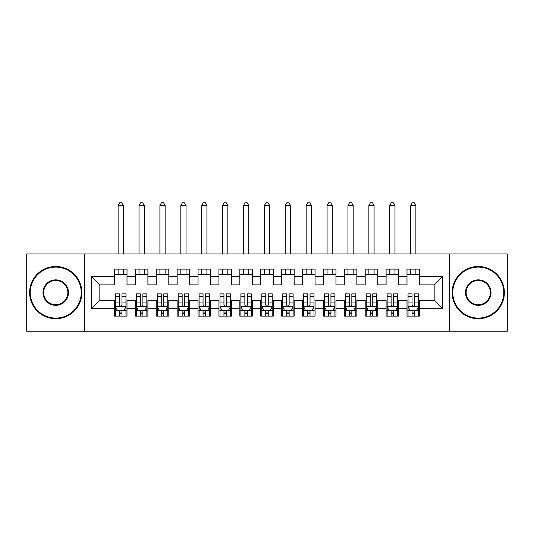 <?xml version="1.0" encoding="UTF-8"?>
<svg xmlns="http://www.w3.org/2000/svg" width="534" height="534" viewBox="0 0 534 534"><rect width="100%" height="100%" fill="white"/><g stroke="black" fill="none" stroke-linecap="round" stroke-linejoin="round"><path stroke-width="0.8" d="M449.421 331.254L507.3 331.254L507.3 253.937L449.421 253.937L449.421 331.254L84.579 331.254L84.579 253.937L26.7 253.937L26.7 331.254L84.579 331.254M449.421 253.937L84.579 253.937M91.474 308.685L91.474 276.505L114.463 276.505L114.463 284.869L99.838 284.869L99.838 300.328L91.474 308.685L114.463 308.685L114.463 316.108L126.999 316.108L126.999 308.685L135.356 308.685L135.356 316.108L147.898 316.108L147.898 308.685L156.255 308.685L156.255 316.108L168.791 316.108L168.791 308.685L177.148 308.685L177.148 316.108L189.683 316.108L189.683 308.685L198.047 308.685L198.047 316.108L210.583 316.108L210.583 308.685L218.94 308.685L218.94 316.108L231.476 316.108L231.476 308.685L239.833 308.685L239.833 316.108L252.375 316.108L252.375 308.685L260.732 308.685L260.732 316.108L273.268 316.108L273.268 308.685L281.625 308.685L281.625 316.108L294.167 316.108L294.167 308.685L302.524 308.685L302.524 316.108L315.06 316.108L315.06 308.685L323.417 308.685L323.417 316.108L335.953 316.108L335.953 308.685L344.317 308.685L344.317 316.108L356.852 316.108L356.852 308.685L365.209 308.685L365.209 316.108L377.745 316.108L377.745 308.685L386.102 308.685L386.102 316.108L398.644 316.108L398.644 308.685L407.001 308.685L407.001 316.108L419.537 316.108L419.537 300.328L434.162 300.328L434.162 284.869L419.537 284.869L419.537 276.505L442.526 276.505L442.526 308.685L419.537 308.685M419.537 276.505L419.537 269.089L407.001 269.089L407.001 276.505L398.644 276.505L398.644 269.089L386.102 269.089L386.102 276.505L377.745 276.505L377.745 269.089L365.209 269.089L365.209 276.505L356.852 276.505L356.852 269.089L344.317 269.089L344.317 276.505L335.953 276.505L335.953 269.089L323.417 269.089L323.417 276.505L315.06 276.505L315.06 269.089L302.524 269.089L302.524 276.505L294.167 276.505L294.167 269.089L281.625 269.089L281.625 276.505L273.268 276.505L273.268 269.089L260.732 269.089L260.732 276.505L252.375 276.505L252.375 269.089L239.833 269.089L239.833 276.505L231.476 276.505L231.476 269.089L218.94 269.089L218.94 276.505L210.583 276.505L210.583 269.089L198.047 269.089L198.047 276.505L189.683 276.505L189.683 269.089L177.148 269.089L177.148 276.505L168.791 276.505L168.791 269.089L156.255 269.089L156.255 276.505L147.898 276.505L147.898 269.089L135.356 269.089L135.356 276.505L126.999 276.505L126.999 269.089L114.463 269.089L114.463 276.505M398.644 308.685L398.644 300.328L407.001 300.328L407.001 308.685M442.526 276.505L434.162 284.869M377.745 308.685L377.745 300.328L386.102 300.328L386.102 308.685M407.001 276.505L407.001 284.869L398.644 284.869L398.644 276.505M356.852 308.685L356.852 300.328L365.209 300.328L365.209 308.685M386.102 276.505L386.102 284.869L377.745 284.869L377.745 276.505M335.953 308.685L335.953 300.328L344.317 300.328L344.317 308.685M365.209 276.505L365.209 284.869L356.852 284.869L356.852 276.505M315.06 308.685L315.06 300.328L323.417 300.328L323.417 308.685M344.317 276.505L344.317 284.869L335.953 284.869L335.953 276.505M294.167 308.685L294.167 300.328L302.524 300.328L302.524 308.685M323.417 276.505L323.417 284.869L315.06 284.869L315.06 276.505M273.268 308.685L273.268 300.328L281.625 300.328L281.625 308.685M302.524 276.505L302.524 284.869L294.167 284.869L294.167 276.505M252.375 308.685L252.375 300.328L260.732 300.328L260.732 308.685M281.625 276.505L281.625 284.869L273.268 284.869L273.268 276.505M231.476 308.685L231.476 300.328L239.833 300.328L239.833 308.685M260.732 276.505L260.732 284.869L252.375 284.869L252.375 276.505M210.583 308.685L210.583 300.328L218.94 300.328L218.94 308.685M239.833 276.505L239.833 284.869L231.476 284.869L231.476 276.505M189.683 308.685L189.683 300.328L198.047 300.328L198.047 308.685M218.94 276.505L218.94 284.869L210.583 284.869L210.583 276.505M168.791 308.685L168.791 300.328L177.148 300.328L177.148 308.685M198.047 276.505L198.047 284.869L189.683 284.869L189.683 276.505M147.898 308.685L147.898 300.328L156.255 300.328L156.255 308.685M177.148 276.505L177.148 284.869L168.791 284.869L168.791 276.505M126.999 308.685L126.999 300.328L135.356 300.328L135.356 308.685M156.255 276.505L156.255 284.869L147.898 284.869L147.898 276.505M99.838 300.328L114.463 300.328L114.463 308.685M135.356 276.505L135.356 284.869L126.999 284.869L126.999 276.505M407.001 274.316L419.537 274.316M386.102 274.316L398.644 274.316M365.209 274.316L377.745 274.316M344.317 274.316L356.852 274.316M323.417 274.316L335.953 274.316M302.524 274.316L315.06 274.316M281.625 274.316L294.167 274.316M260.732 274.316L273.268 274.316M239.833 274.316L252.375 274.316M218.94 274.316L231.476 274.316M198.047 274.316L210.583 274.316M177.148 274.316L189.683 274.316M156.255 274.316L168.791 274.316M135.356 274.316L147.898 274.316M114.463 274.316L126.999 274.316M114.463 310.881L115.504 310.881M125.957 310.881L126.999 310.881M135.356 310.881L136.404 310.881M146.85 310.881L147.898 310.881M156.255 310.881L157.296 310.881M167.743 310.881L168.791 310.881M177.148 310.881L178.196 310.881M188.642 310.881L189.683 310.881M198.047 310.881L199.089 310.881M209.535 310.881L210.583 310.881M218.94 310.881L219.988 310.881M230.434 310.881L231.476 310.881M239.833 310.881L240.881 310.881M251.327 310.881L252.375 310.881M260.732 310.881L261.773 310.881M272.227 310.881L273.268 310.881M281.625 310.881L282.673 310.881M293.119 310.881L294.167 310.881M302.524 310.881L303.566 310.881M314.012 310.881L315.06 310.881M323.417 310.881L324.465 310.881M334.911 310.881L335.953 310.881M344.317 310.881L345.358 310.881M355.804 310.881L356.852 310.881M365.209 310.881L366.257 310.881M376.704 310.881L377.745 310.881M386.102 310.881L387.15 310.881M397.596 310.881L398.644 310.881M407.001 310.881L408.043 310.881M418.496 310.881L419.537 310.881M91.474 276.505L99.838 284.869M434.162 300.328L442.526 308.685M119.476 313.391L121.986 313.391M115.504 296.47L119.476 296.47L119.476 293.854L115.504 293.854L115.504 306.596L117.593 310.775L123.868 310.775L125.957 306.596L125.957 293.854L121.986 293.854L121.986 296.47L125.957 296.47M125.957 306.596L125.957 316.108M115.504 306.596L115.504 316.108M121.986 310.775L121.986 316.108M119.476 316.108L119.476 310.775M119.476 296.47L119.476 305.027C120.31 306.643 121.145 306.643 121.986 305.027L121.986 296.47M119.476 310.881L121.986 310.881M123.341 274.316L123.341 269.089M123.341 253.937L123.341 205.463L118.121 205.463L118.121 253.937M118.121 274.316L118.121 269.089M118.121 205.463L119.683 202.746L121.772 202.746L123.341 205.463M140.375 313.391L142.878 313.391M136.404 296.47L140.375 296.47L140.375 293.854L136.404 293.854L136.404 306.596L138.493 310.775L144.761 310.775L146.85 306.596L146.85 293.854L142.878 293.854L142.878 296.47L146.85 296.47M146.85 306.596L146.85 316.108M136.404 306.596L136.404 316.108M142.878 310.775L142.878 316.108M140.375 316.108L140.375 310.775M140.375 296.47L140.375 305.027C141.21 306.643 142.044 306.643 142.878 305.027L142.878 296.47M140.375 310.881L142.878 310.881M144.24 274.316L144.24 269.089M144.24 253.937L144.24 205.463L139.014 205.463L139.014 253.937M139.014 274.316L139.014 269.089M139.014 205.463L140.582 202.746L142.671 202.746L144.24 205.463M161.268 313.391L163.778 313.391M157.296 296.47L161.268 296.47L161.268 293.854L157.296 293.854L157.296 306.596L159.386 310.775L165.653 310.775L167.743 306.596L167.743 293.854L163.778 293.854L163.778 296.47L167.743 296.47M167.743 306.596L167.743 316.108M157.296 306.596L157.296 316.108M163.778 310.775L163.778 316.108M161.268 316.108L161.268 310.775M161.268 296.47L161.268 305.027C162.102 306.643 162.937 306.643 163.778 305.027L163.778 296.47M161.268 310.881L163.778 310.881M165.133 274.316L165.133 269.089M165.133 253.937L165.133 205.463L159.913 205.463L159.913 253.937M159.913 274.316L159.913 269.089M159.913 205.463L161.475 202.746L163.564 202.746L165.133 205.463M55.743 318.09A25.492 25.492 0 0 0 81.235 292.599A25.492 25.492 0 0 0 55.743 267.107A25.492 25.492 0 0 0 30.251 292.599A25.492 25.492 0 0 0 55.743 318.09M55.743 266.479A26.119 26.119 0 0 1 81.862 292.599A26.119 26.119 0 0 1 55.743 318.718A26.119 26.119 0 0 1 29.624 292.599A26.119 26.119 0 0 1 55.743 266.479M55.743 305.341A12.749 12.749 0 0 1 43 292.599A12.749 12.749 0 0 1 55.743 279.849A12.749 12.749 0 0 1 68.492 292.599A12.749 12.749 0 0 1 55.743 305.341M55.743 280.477A12.122 12.122 0 0 0 43.628 292.599A12.122 12.122 0 0 0 55.743 304.714A12.122 12.122 0 0 0 67.865 292.599A12.122 12.122 0 0 0 55.743 280.477M478.257 318.09A25.492 25.492 0 0 0 503.749 292.599A25.492 25.492 0 0 0 478.257 267.107A25.492 25.492 0 0 0 452.765 292.599A25.492 25.492 0 0 0 478.257 318.09M478.257 266.479A26.119 26.119 0 0 1 504.376 292.599A26.119 26.119 0 0 1 478.257 318.718A26.119 26.119 0 0 1 452.138 292.599A26.119 26.119 0 0 1 478.257 266.479M478.257 305.341A12.749 12.749 0 0 1 465.508 292.599A12.749 12.749 0 0 1 478.257 279.849A12.749 12.749 0 0 1 491 292.599A12.749 12.749 0 0 1 478.257 305.341M478.257 280.477A12.122 12.122 0 0 0 466.135 292.599A12.122 12.122 0 0 0 478.257 304.714A12.122 12.122 0 0 0 490.372 292.599A12.122 12.122 0 0 0 478.257 280.477M182.161 313.391L184.671 313.391M178.196 296.47L182.161 296.47L182.161 293.854L178.196 293.854L178.196 306.596L180.285 310.775L186.553 310.775L188.642 306.596L188.642 293.854L184.671 293.854L184.671 296.47L188.642 296.47M188.642 306.596L188.642 316.108M178.196 306.596L178.196 316.108M184.671 310.775L184.671 316.108M182.161 316.108L182.161 310.775M182.161 296.47L182.161 305.027C182.995 306.643 183.836 306.643 184.671 305.027L184.671 296.47M182.161 310.881L184.671 310.881M186.032 274.316L186.032 269.089M186.032 253.937L186.032 205.463L180.806 205.463L180.806 253.937M180.806 274.316L180.806 269.089M180.806 205.463L182.374 202.746L184.464 202.746L186.032 205.463M203.06 313.391L205.57 313.391M199.089 296.47L203.06 296.47L203.06 293.854L199.089 293.854L199.089 306.596L201.178 310.775L207.446 310.775L209.535 306.596L209.535 293.854L205.57 293.854L205.57 296.47L209.535 296.47M209.535 306.596L209.535 316.108M199.089 306.596L199.089 316.108M205.57 310.775L205.57 316.108M203.06 316.108L203.06 310.775M203.06 296.47L203.06 305.027C203.895 306.643 204.729 306.643 205.57 305.027L205.57 296.47M203.06 310.881L205.57 310.881M206.925 274.316L206.925 269.089M206.925 253.937L206.925 205.463L201.698 205.463L201.698 253.937M201.698 274.316L201.698 269.089M201.698 205.463L203.267 202.746L205.356 202.746L206.925 205.463M223.953 313.391L226.463 313.391M219.988 296.47L223.953 296.47L223.953 293.854L219.988 293.854L219.988 306.596L222.077 310.775L228.345 310.775L230.434 306.596L230.434 293.854L226.463 293.854L226.463 296.47L230.434 296.47M230.434 306.596L230.434 316.108M219.988 306.596L219.988 316.108M226.463 310.775L226.463 316.108M223.953 316.108L223.953 310.775M223.953 296.47L223.953 305.027C224.787 306.643 225.628 306.643 226.463 305.027L226.463 296.47M223.953 310.881L226.463 310.881M227.818 274.316L227.818 269.089M227.818 253.937L227.818 205.463L222.598 205.463L222.598 253.937M222.598 274.316L222.598 269.089M222.598 205.463L224.167 202.746L226.256 202.746L227.818 205.463M244.852 313.391L247.355 313.391M240.881 296.47L244.852 296.47L244.852 293.854L240.881 293.854L240.881 306.596L242.97 310.775L249.238 310.775L251.327 306.596L251.327 293.854L247.355 293.854L247.355 296.47L251.327 296.47M251.327 306.596L251.327 316.108M240.881 306.596L240.881 316.108M247.355 310.775L247.355 316.108M244.852 316.108L244.852 310.775M244.852 296.47L244.852 305.027C245.687 306.643 246.521 306.643 247.355 305.027L247.355 296.47M244.852 310.881L247.355 310.881M248.717 274.316L248.717 269.089M248.717 253.937L248.717 205.463L243.491 205.463L243.491 253.937M243.491 274.316L243.491 269.089M243.491 205.463L245.059 202.746L247.149 202.746L248.717 205.463M265.745 313.391L268.255 313.391M261.773 296.47L265.745 296.47L265.745 293.854L261.773 293.854L261.773 306.596L263.863 310.775L270.137 310.775L272.227 306.596L272.227 293.854L268.255 293.854L268.255 296.47L272.227 296.47M272.227 306.596L272.227 316.108M261.773 306.596L261.773 316.108M268.255 310.775L268.255 316.108M265.745 316.108L265.745 310.775M265.745 296.47L265.745 305.027C266.579 306.643 267.414 306.643 268.255 305.027L268.255 296.47M265.745 310.881L268.255 310.881M269.61 274.316L269.61 269.089M269.61 253.937L269.61 205.463L264.39 205.463L264.39 253.937M264.39 274.316L264.39 269.089M264.39 205.463L265.952 202.746L268.048 202.746L269.61 205.463M286.645 313.391L289.148 313.391M282.673 296.47L286.645 296.47L286.645 293.854L282.673 293.854L282.673 306.596L284.762 310.775L291.03 310.775L293.119 306.596L293.119 293.854L289.148 293.854L289.148 296.47L293.119 296.47M293.119 306.596L293.119 316.108M282.673 306.596L282.673 316.108M289.148 310.775L289.148 316.108M286.645 316.108L286.645 310.775M286.645 296.47L286.645 305.027C287.479 306.643 288.313 306.643 289.148 305.027L289.148 296.47M286.645 310.881L289.148 310.881M290.509 274.316L290.509 269.089M290.509 253.937L290.509 205.463L285.283 205.463L285.283 253.937M285.283 274.316L285.283 269.089M285.283 205.463L286.851 202.746L288.941 202.746L290.509 205.463M307.537 313.391L310.047 313.391M303.566 296.47L307.537 296.47L307.537 293.854L303.566 293.854L303.566 306.596L305.655 310.775L311.923 310.775L314.012 306.596L314.012 293.854L310.047 293.854L310.047 296.47L314.012 296.47M314.012 306.596L314.012 316.108M303.566 306.596L303.566 316.108M310.047 310.775L310.047 316.108M307.537 316.108L307.537 310.775M307.537 296.47L307.537 305.027C308.372 306.643 309.206 306.643 310.047 305.027L310.047 296.47M307.537 310.881L310.047 310.881M311.402 274.316L311.402 269.089M311.402 253.937L311.402 205.463L306.182 205.463L306.182 253.937M306.182 274.316L306.182 269.089M306.182 205.463L307.744 202.746L309.833 202.746L311.402 205.463M328.43 313.391L330.94 313.391M324.465 296.47L328.43 296.47L328.43 293.854L324.465 293.854L324.465 306.596L326.554 310.775L332.822 310.775L334.911 306.596L334.911 293.854L330.94 293.854L330.94 296.47L334.911 296.47M334.911 306.596L334.911 316.108M324.465 306.596L324.465 316.108M330.94 310.775L330.94 316.108M328.43 316.108L328.43 310.775M328.43 296.47L328.43 305.027C329.271 306.643 330.105 306.643 330.94 305.027L330.94 296.47M328.43 310.881L330.94 310.881M332.302 274.316L332.302 269.089M332.302 253.937L332.302 205.463L327.075 205.463L327.075 253.937M327.075 274.316L327.075 269.089M327.075 205.463L328.644 202.746L330.733 202.746L332.302 205.463M349.329 313.391L351.839 313.391M345.358 296.47L349.329 296.47L349.329 293.854L345.358 293.854L345.358 306.596L347.447 310.775L353.715 310.775L355.804 306.596L355.804 293.854L351.839 293.854L351.839 296.47L355.804 296.47M355.804 306.596L355.804 316.108M345.358 306.596L345.358 316.108M351.839 310.775L351.839 316.108M349.329 316.108L349.329 310.775M349.329 296.47L349.329 305.027C350.164 306.643 350.998 306.643 351.839 305.027L351.839 296.47M349.329 310.881L351.839 310.881M353.194 274.316L353.194 269.089M353.194 253.937L353.194 205.463L347.968 205.463L347.968 253.937M347.968 274.316L347.968 269.089M347.968 205.463L349.536 202.746L351.626 202.746L353.194 205.463M370.222 313.391L372.732 313.391M366.257 296.47L370.222 296.47L370.222 293.854L366.257 293.854L366.257 306.596L368.347 310.775L374.614 310.775L376.704 306.596L376.704 293.854L372.732 293.854L372.732 296.47L376.704 296.47M376.704 306.596L376.704 316.108M366.257 306.596L366.257 316.108M372.732 310.775L372.732 316.108M370.222 316.108L370.222 310.775M370.222 296.47L370.222 305.027C371.057 306.643 371.898 306.643 372.732 305.027L372.732 296.47M370.222 310.881L372.732 310.881M374.087 274.316L374.087 269.089M374.087 253.937L374.087 205.463L368.867 205.463L368.867 253.937M368.867 274.316L368.867 269.089M368.867 205.463L370.436 202.746L372.525 202.746L374.087 205.463M391.122 313.391L393.625 313.391M387.15 296.47L391.122 296.47L391.122 293.854L387.15 293.854L387.15 306.596L389.239 310.775L395.507 310.775L397.596 306.596L397.596 293.854L393.625 293.854L393.625 296.47L397.596 296.47M397.596 306.596L397.596 316.108M387.15 306.596L387.15 316.108M393.625 310.775L393.625 316.108M391.122 316.108L391.122 310.775M391.122 296.47L391.122 305.027C391.956 306.643 392.79 306.643 393.625 305.027L393.625 296.47M391.122 310.881L393.625 310.881M394.986 274.316L394.986 269.089M394.986 253.937L394.986 205.463L389.76 205.463L389.76 253.937M389.76 274.316L389.76 269.089M389.76 205.463L391.329 202.746L393.418 202.746L394.986 205.463M412.014 313.391L414.524 313.391M408.043 296.47L412.014 296.47L412.014 293.854L408.043 293.854L408.043 306.596L410.132 310.775L416.407 310.775L418.496 306.596L418.496 293.854L414.524 293.854L414.524 296.47L418.496 296.47M418.496 306.596L418.496 316.108M408.043 306.596L408.043 316.108M414.524 310.775L414.524 316.108M412.014 316.108L412.014 310.775M412.014 296.47L412.014 305.027C412.849 306.643 413.683 306.643 414.524 305.027L414.524 296.47M412.014 310.881L414.524 310.881M415.879 274.316L415.879 269.089M415.879 253.937L415.879 205.463L410.659 205.463L410.659 253.937M410.659 274.316L410.659 269.089M410.659 205.463L412.228 202.746L414.317 202.746L415.879 205.463M115.558 306.703L125.904 306.703M125.957 310.528L123.988 310.528M117.473 310.528L115.504 310.528M121.986 302.07L125.957 302.07M115.504 302.07L119.476 302.07M119.476 312.056L121.986 312.056M136.457 306.703L146.797 306.703M146.85 310.528L144.888 310.528M138.366 310.528L136.404 310.528M142.878 302.07L146.85 302.07M136.404 302.07L140.375 302.07M140.375 312.056L142.878 312.056M157.35 306.703L167.696 306.703M167.743 310.528L165.78 310.528M159.259 310.528L157.296 310.528M163.778 302.07L167.743 302.07M157.296 302.07L161.268 302.07M161.268 312.056L163.778 312.056M178.243 306.703L188.589 306.703M188.642 310.528L186.68 310.528M180.158 310.528L178.196 310.528M184.671 302.07L188.642 302.07M178.196 302.07L182.161 302.07M182.161 312.056L184.671 312.056M199.142 306.703L209.482 306.703M209.535 310.528L207.572 310.528M201.051 310.528L199.089 310.528M205.57 302.07L209.535 302.07M199.089 302.07L203.06 302.07M203.06 312.056L205.57 312.056M220.035 306.703L230.381 306.703M230.434 310.528L228.465 310.528M221.95 310.528L219.988 310.528M226.463 302.07L230.434 302.07M219.988 302.07L223.953 302.07M223.953 312.056L226.463 312.056M240.934 306.703L251.274 306.703M251.327 310.528L249.365 310.528M242.843 310.528L240.881 310.528M247.355 302.07L251.327 302.07M240.881 302.07L244.852 302.07M244.852 312.056L247.355 312.056M261.827 306.703L272.173 306.703M272.227 310.528L270.257 310.528M263.743 310.528L261.773 310.528M268.255 302.07L272.227 302.07M261.773 302.07L265.745 302.07M265.745 312.056L268.255 312.056M282.726 306.703L293.066 306.703M293.119 310.528L291.157 310.528M284.635 310.528L282.673 310.528M289.148 302.07L293.119 302.07M282.673 302.07L286.645 302.07M286.645 312.056L289.148 312.056M303.619 306.703L313.965 306.703M314.012 310.528L312.05 310.528M305.535 310.528L303.566 310.528M310.047 302.07L314.012 302.07M303.566 302.07L307.537 302.07M307.537 312.056L310.047 312.056M324.518 306.703L334.858 306.703M334.911 310.528L332.949 310.528M326.428 310.528L324.465 310.528M330.94 302.07L334.911 302.07M324.465 302.07L328.43 302.07M328.43 312.056L330.94 312.056M345.411 306.703L355.757 306.703M355.804 310.528L353.842 310.528M347.32 310.528L345.358 310.528M351.839 302.07L355.804 302.07M345.358 302.07L349.329 302.07M349.329 312.056L351.839 312.056M366.304 306.703L376.65 306.703M376.704 310.528L374.741 310.528M368.22 310.528L366.257 310.528M372.732 302.07L376.704 302.07M366.257 302.07L370.222 302.07M370.222 312.056L372.732 312.056M387.203 306.703L397.543 306.703M397.596 310.528L395.634 310.528M389.112 310.528L387.15 310.528M393.625 302.07L397.596 302.07M387.15 302.07L391.122 302.07M391.122 312.056L393.625 312.056M408.096 306.703L418.442 306.703M418.496 310.528L416.527 310.528M410.012 310.528L408.043 310.528M414.524 302.07L418.496 302.07M408.043 302.07L412.014 302.07M412.014 312.056L414.524 312.056"/></g></svg>

